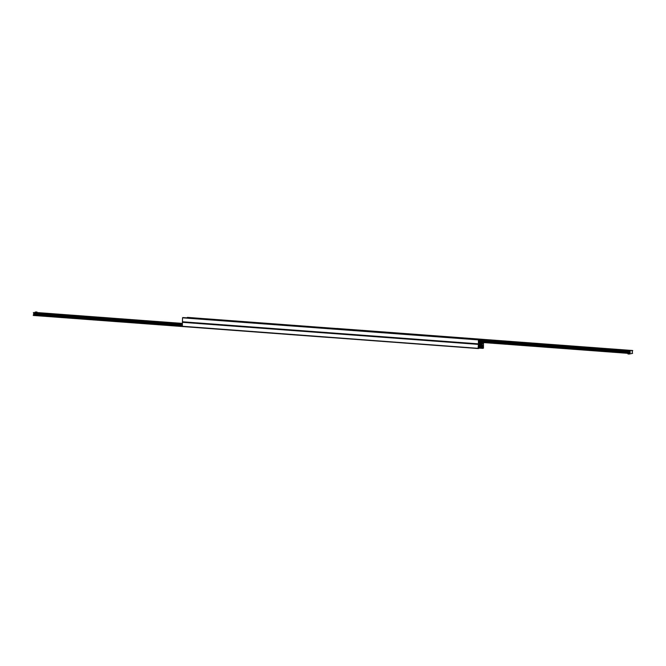 <?xml version="1.0" encoding="UTF-8"?>
<svg xmlns="http://www.w3.org/2000/svg" width="666" height="666" viewBox="0 0 666 666"><rect width="100%" height="100%" fill="white"/><g stroke="black" fill="none" stroke-linecap="round" stroke-linejoin="round"><path stroke-width="1" d="M482.176 344.921L479.262 345.021L478.613 346.67A0.849 0.499 94.3 0 0 478.571 347.644L478.704 348.526L478.113 348.335L478.421 344.106L483.466 343.931L483.449 348.143L482.833 348.376L483.041 347.486A0.849 0.499 94.3 0 0 483.075 346.511L482.234 344.921M483.658 342.574L483.449 343.931L478.413 344.106L478.421 339.885L479.029 339.652L183.167 317.59L182.551 317.824L182.342 326.473L478.213 348.534L182.342 326.473M336.014 328.48L187.779 317.424L187.263 317.89M183.167 317.59L479.037 339.66L478.837 340.551A0.849 0.499 94.3 0 0 478.796 341.516L479.312 343.123L482.276 343.073L482.875 342.515M182.534 322.036L478.396 344.106L182.534 322.036M38.545 312.82L39.818 312.887L38.545 312.82M52.231 313.844L53.496 313.911L52.231 313.844M65.909 314.86L67.183 314.926L65.909 314.86M79.595 315.884L80.861 315.95L79.595 315.884M93.273 316.899L94.547 316.966L93.273 316.899M106.951 317.923L108.225 317.99L106.951 317.923M120.638 318.939L121.911 319.014L120.638 318.939M134.316 319.963L135.589 320.03L134.316 319.963M148.002 320.987L149.276 321.054L148.002 320.987M161.68 322.003L162.954 322.069L161.68 322.003M175.366 323.027L176.64 323.093L175.366 323.027M35.256 312.529L33.4 312.654L33.816 313.736L33.325 315.443L329.978 337.487M329.171 337.421L33.325 315.443M626.265 350.199L627.888 350.283L626.265 350.199M612.578 349.175L614.21 349.267L612.578 349.175M598.9 348.16L600.524 348.243L598.9 348.16M585.214 347.136L586.846 347.227L585.214 347.136M571.536 346.112L573.16 346.203L571.536 346.112M557.85 345.096L559.482 345.179L557.85 345.096M544.172 344.072L545.795 344.164L544.172 344.072M530.494 343.057L532.117 343.14L530.494 343.057M516.808 342.033L518.431 342.124L516.808 342.033M503.13 341.017L504.753 341.1L503.13 341.017M489.443 339.993L491.067 340.076L489.443 339.993M475.765 338.969L477.389 339.061L475.765 338.969M462.079 337.953L463.702 338.037L462.079 337.953M448.401 336.929L450.025 337.021L448.401 336.929M434.715 335.914L436.338 335.997L434.715 335.914M421.037 334.89L422.66 334.981L421.037 334.89M407.351 333.874L408.974 333.957L407.351 333.874M393.673 332.85L395.296 332.933L393.673 332.85M379.986 331.826L381.61 331.918L379.986 331.826M366.308 330.811L367.932 330.894L366.308 330.811M352.622 329.787L354.254 329.878L352.622 329.787M338.944 328.771L340.567 328.854L338.944 328.771M629.478 350.491L628.329 350.433L629.478 350.491M338.203 328.654L337.063 328.596L338.203 328.654M629.711 354.004L629.736 353.471L479.07 342.232L629.761 353.471L630.227 352.297L629.853 350.624L632.675 350.524L632.192 352.014L632.558 353.371L628.987 354.029L629.012 353.413L628.987 354.029M336.805 328.455L632.675 350.524L336.805 328.455L333.949 328.804M478.929 340.334L478.879 341.725M333.899 328.829L478.638 339.627M479.062 340.035L479.112 342.041L629.745 353.271M333.924 328.804L478.613 339.593M479.187 340.035L629.82 351.132M480.236 342.316L480.219 342.923L479.12 342.915M480.061 342.307L479.087 342.274M479.803 345.496L479.82 345.005L479.786 345.496L481.543 345.546L481.56 344.946L481.543 345.546M36.006 311.971L37.03 312.046L36.006 311.971M37.005 312.72L37.03 312.046L37.005 312.72L36.28 312.745L36.305 312.071L36.28 312.745M36.255 312.745L35.256 312.67L35.281 311.996M627.98 353.338L627.963 353.954L627.988 353.338L627.963 353.954L628.962 354.029M628.554 350.466L629.378 350.499M337.279 328.629L338.103 328.663M478.737 348.068L482.833 348.376L478.737 348.068M478.629 347.785L482.767 348.093M478.504 347.144L483.041 347.486M478.821 346.195L483.075 346.511M478.996 345.512L482.8 345.804M479.029 345.279L479.795 345.338M481.551 345.471L482.767 345.562M479.179 345.055L479.803 345.096M481.56 345.229L482.775 345.321M182.234 326.265L478.113 348.335M182.384 322.311L478.255 344.372M335.539 328.496L187.296 317.441M333.957 328.671L187.196 317.724M482.875 342.574L480.852 342.424M482.609 343.007L480.219 342.832M478.554 339.677L182.675 317.607M478.421 339.885L182.551 317.824M478.271 343.847L182.401 321.778M182.342 323.393L37.013 312.554L182.342 323.393M182.334 323.701L33.442 312.595M182.326 323.768L33.4 312.654M182.326 323.867L33.4 312.762L182.326 323.892M182.293 324.733L33.733 313.653M182.293 324.817L33.816 313.736M182.284 325.025L33.808 313.952M182.276 325.125L33.716 314.044M33.317 314.96L182.243 326.065L33.325 314.935M329.171 337.471L33.3 315.401M629.728 353.405L479.045 342.166M479.087 342.074L629.736 353.313M479.145 341.125L630.136 352.389M630.144 351.998L479.162 340.734M479.162 340.817L630.227 352.081M630.227 352.297L479.154 341.025M629.811 351.107L479.129 339.868M333.957 328.596L629.828 350.666M629.853 350.624L333.982 328.554M480.81 344.971L480.794 345.571L480.844 344.971M336.022 328.48L187.779 317.424M479.811 345.005L479.786 345.496"/></g></svg>
